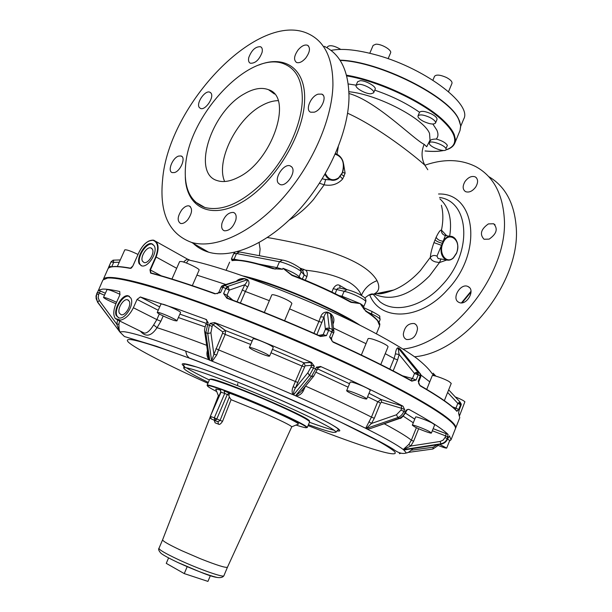 <?xml version="1.0" encoding="UTF-8"?>
<svg xmlns="http://www.w3.org/2000/svg" width="612" height="612" viewBox="0 0 612 612"><rect width="100%" height="100%" fill="white"/><g stroke="black" fill="none" stroke-linecap="round" stroke-linejoin="round"><path stroke-width="0.92" d="M320.757 366.565L316.412 367.154L318.018 368.08C319.25 366.657 320.168 366.175 320.787 366.634L320.91 366.626C353.285 381.146 380.649 394.335 403.002 406.192L381.054 399.498L377.665 401.893L371.461 417.109L365.662 428.316L368.86 429.922C386.195 438.712 397.555 445.176 402.941 449.307L403.836 450.019L441.061 444.136L440.12 441.459L410.767 446.026L403.224 449.522L408.847 444.419L410.767 446.026L413.62 441.244L418.646 428.721M207.422 350.531L207.216 351.212C206.473 354.333 207.101 357.255 209.113 359.978L262.449 381.582L296.185 396.063L295.65 395.681L311.508 376.441L309.412 375.516L307.859 372.762L295.382 388.069C293.928 390.464 293.332 392.697 293.607 394.786L292.888 394.618C291.779 392.154 291.886 389.469 293.225 386.547L295.382 388.069L305.136 365.823L304.179 362.947L272.455 349.345L303.957 362.847L311.546 362.472C278.468 347.907 246.131 334.611 214.544 322.585L210.153 323.373L209.373 325.186L206.037 324.092C204.676 328.009 204.232 330.587 204.714 331.811L204.66 331.467M340.808 49.419C334.359 45.724 329.967 44.806 327.627 46.665L327.129 47.812M331.008 50.406C341.175 48.325 355.098 49.534 372.785 54.032C422.265 66.264 472.938 103.948 463.689 119.08L460.737 126.24M388.115 58.721L390.571 52.923C392.223 50.176 381.505 43.804 375.852 44.209L373.136 45.395L369.77 53.275M448.542 91.639L451.977 83.362C452.344 81.626 450.478 79.659 446.377 77.464C440.242 74.786 436.295 74.389 434.543 76.286L432.913 80.172M356.108 85.259L357.63 81.702L360.284 80.685C365.869 80.493 376.694 86.751 375.156 89.253L373.641 92.81C375.171 90.339 364.339 84.089 358.762 84.265L356.108 85.259C354.623 87.768 365.31 93.927 370.91 93.812L373.641 92.81M418.004 115.898L419.526 112.264C421.316 110.673 425.225 111.193 431.253 113.832C435.392 116.005 437.305 117.886 436.991 119.485L435.514 123.027C435.828 121.444 433.908 119.57 429.769 117.405C423.596 114.712 419.671 114.207 418.004 115.898C417.705 117.496 419.633 119.378 423.779 121.536C429.907 124.213 433.816 124.71 435.514 123.027M429.364 142.91L430.343 140.538C430.871 139.613 432.852 139.115 436.272 139.046C442.002 140.645 445.704 142.741 447.364 145.35L445.972 148.724C444.924 145.044 430.083 139.857 429.364 142.91L429.417 143.835C430.618 147.53 445.238 152.618 446.018 149.596M348.924 91.731C377.512 94.363 424.139 118.751 429.54 133.477L430.029 140.14L426.717 146.742L424.139 144.333C414.117 139.735 376.258 100.904 348.985 93.521M427.796 169.746L424.85 165.186C415.395 156.465 378.813 127.327 347.593 113.212M446.745 235.796L441.466 230.166C440.426 229.691 438.651 232.055 436.149 237.249L433.954 242.62C431.697 249.076 430.511 253.965 430.389 257.285C430.488 259.289 432.141 260.827 435.354 261.89L439.493 262.54L429.532 275.92C409.757 295.68 391.343 301.747 374.307 294.127M319.51 183.233L324.169 184.832C331.65 186.209 337.816 184.25 342.666 178.964L345.114 173.196L343.546 163.733M342.315 172.89L343.018 170.74C344.502 162.348 342.269 156.749 336.309 153.926L335.437 153.711M342.628 172.377L345.107 173.196M457.577 244.731C456.942 240.485 455.175 237.77 452.268 236.569C448.803 235.605 445.766 237.165 443.157 241.266L445.398 235.498C442.652 234.801 441.344 233.027 441.466 230.166C443.333 220.993 443.302 212.693 441.374 205.265M433.954 242.62L441.497 245.335L443.157 241.266C439.668 240.86 437.335 239.522 436.149 237.249M452.268 236.569C457.608 239.652 459.054 245.198 456.606 253.184L453.393 257.996C451.113 260.046 448.726 260.658 446.24 259.84C441.719 257.377 440.135 252.549 441.497 245.335L436.983 256.13C434.413 254.982 432.217 255.372 430.389 257.285L420.39 270.596C412.159 279.585 403.27 286.056 393.715 290.019L378.384 293.584M267.452 237.525C281.13 239.881 308.502 244.968 331.735 252.435C355.817 260.544 370.918 269.953 377.038 280.671C380.228 287.357 379.027 291.878 373.442 294.227L368.654 295.076M322.317 178.78L325.607 179.591L324.169 184.832L313.459 199.55C305.87 208.34 297.799 215.156 289.254 219.983M325.607 179.591L329.99 179.874M340.287 176.524L342.666 178.964M338.673 178.077L342.253 173.043M436.983 256.13L438.146 258.539L440.724 258.952M440.961 258.991L439.493 262.54L446.752 260.008M300.155 268.132L305.679 270.198C323.633 272.149 338.268 276.257 349.559 282.507C355.725 286.424 359.649 290.7 361.332 295.344M324.911 174.435L327.328 177.916L330.572 179.936L323.978 179.27L329.945 179.874M305.679 270.198C307.3 271.46 307.698 273.61 306.872 276.639L305.258 280.204M339.117 295.627L342.039 296.246L344.097 291.297L333.18 288.673L331.933 292.085M333.18 288.673C335.475 285.108 337.694 284.067 339.851 285.536L339.989 288.137M302.695 270.925L303.736 269.249M301.203 269.288L302.925 271.177L304.202 274.918L306.872 276.639M438.536 194.004C475.845 192.635 483.472 252.473 447.242 289.996C419.886 320.757 380.243 321.484 369.74 295.007M335.215 293.683L336.784 289.384L338.008 288.221L339.645 288.053L346.338 289.461M351.12 301.961L360.185 303.59L364.538 309.817M231.627 258.509L231.412 259.136L234.082 259.182L232.438 260.337L231.412 259.136L232.392 260.628C238.879 259.427 252.45 262.127 273.097 268.729L282.568 269.249L282.974 268.301L291.909 274.926M298.863 277.626L299.1 276.632C296.093 273.962 290.715 271.185 282.974 268.301L291.962 275.408L292.238 275.063C313.948 283.379 333.494 292.299 350.867 301.831L350.967 302.351L360.185 303.59L365.41 310.552M273.097 268.729L282.568 269.249L276.945 267.628L279.47 261.714L282.568 260.054C287.923 261.041 293.775 263.726 300.125 268.117L301.211 271.667L304.202 274.918L302.336 279.011M231.933 260.62L232.637 260.383M232.392 260.628L232.92 260.352C239.437 259.167 252.94 261.852 273.426 268.4C252.94 261.86 239.476 259.19 233.027 260.391M355.541 323.044C329.891 307.239 277.565 285.131 248.35 277.764M391.741 385.575L391.925 384.917M433.732 375.646L431.093 372.211C428.102 368.195 423.351 363.589 416.826 358.387C404.708 349.559 386.861 339.063 363.26 326.907C306.91 298.212 227.932 268.14 189.559 260.215C189.253 259.098 188.213 260.046 186.453 263.053M269.349 300.676L245.351 291.488L247.569 287.112C249.467 283.907 249.451 281.413 247.523 279.646L244.662 278.613C241.533 278.246 238.894 278.98 236.752 280.824M332.982 324.23L333.532 322.685C334.527 319.089 333.479 316.014 330.388 313.466L327.42 312.12C324.207 311.814 321.958 313.398 320.665 316.871L318.906 321.468L289.591 308.876M402.39 351.839L400.019 348.939L398.029 347.777C396.737 348.067 395.857 350.095 395.398 353.858L394.082 358.517L385.231 353.66M433.617 373.718L433.931 375.676M189.016 259.825C187.769 258.723 185.979 259.48 183.661 262.081M244.662 278.613L223.281 285.33M247.523 279.646L247.248 279.806C247.5 281.007 246.667 282.668 244.746 284.764L237.043 301.747M247.569 287.112L244.746 284.764L229.24 290.126L227.006 295.298L232.835 300.148M320.665 316.871L324.031 317.039L316.878 334.573M327.42 312.12L327.397 312.388C325.791 312.847 324.666 314.392 324.031 317.039L325.385 329.355L323.197 334.588L318.745 335.399M330.388 313.466L332.247 318.531L333.869 331.199M333.532 322.685L332.721 322.21M395.398 353.858L399.139 354.501L397.601 359.948L393.164 370.857M398.029 347.777L399.139 354.501L414.508 373.45L418.164 374.942L416.114 380.021L411.799 381.138C390.257 369.235 363.995 356.23 333.012 342.123L329.593 337.044L333.012 342.123M400.019 348.939L420.222 373.657M433.189 373.167L434.956 375.89M113.457 260.245L111.177 261.622L113.388 260.154L113.656 262.403L119.264 262.227M148.907 240.983L153.252 240.118C147.599 240.156 142.688 244.525 138.541 253.207L138.58 253.207C142.787 244.555 147.599 240.256 153.023 240.302C158.049 242.26 158.944 247.776 155.723 256.849L156.129 257.017C159.372 248.013 158.569 242.406 153.719 240.218L153.023 240.302M221.957 285.949L221.162 287.005L222.845 287.349L224.397 285.46L227.366 286.538L247.248 279.806L244.356 278.766L224.397 285.46L222.508 285.59L221.98 285.926L222.845 287.349L220.603 292.521L214.904 293.837C189.49 284.679 168.055 277.764 150.59 273.097L149.978 269.808L150.391 269.976L156.129 257.017L176.677 268.293M227.366 286.538L228.261 287.082L229.24 290.126L225.859 288.443L227.366 286.538M326.487 328.231L328.636 330.381L329.264 328.086L332.37 329.486L330.396 313.749L327.397 312.388L329.264 328.086L326.487 328.231L325.385 329.355L328.636 330.381L326.441 335.628L320.481 336.493C288.657 322.394 257.453 309.641 226.868 298.228L223.617 293.622L226.868 298.228M328.636 330.381L331.781 331.796L332.37 329.486L333.249 330.113L333.961 331.903L333.724 332.936M420.536 374.039L400.263 349.33L398.251 348.151L418.011 372.364L415.747 372.494L414.508 373.45L412.457 378.522L402.619 375.829M458.908 402.52L460.591 404.754L460.102 402.115L457.814 403.384L460.591 404.754L458.709 409.489L456.889 411.31C451.579 405.419 439.286 396.897 420.008 385.759L418.18 381.184L420.222 376.12L415.747 372.494M122.92 279.669L122.086 279.271M114.314 277.71L115.806 278.491M108.339 268.148L109.15 266.143L108.508 268.14M111.675 266.832L113.656 262.403L111.001 261.928L111.2 261.576L103.52 278.896C104.514 277.81 106.939 277.328 110.795 277.45C116.058 277.626 124.014 279.018 134.655 281.642C176.493 291.802 265.853 325.454 340.609 359.994C415.51 394.564 459.191 421.806 455.565 428.331L455.473 428.369M131.129 268.155L130.318 268.37C117.818 266.082 110.489 266.059 108.332 268.301M137.991 254.439C130.953 251.05 126.562 249.52 124.802 249.849L124.787 249.887M150.873 272.898L150.391 269.976L161.193 275.783M141.67 265.853L139.222 263.826C135.986 257.935 145.342 241.962 151.524 243.691L154.148 245.71C158.378 251.953 148.058 267.972 141.67 265.853M138.58 253.207L132.926 265.899L130.318 268.37M458.595 413.192L459.145 410.055L461.027 405.328L460.591 404.754M119.455 259.962L118.567 259.993M221.162 287.005L218.928 292.161L220.603 292.521L214.904 293.837M150.957 272.921C168.384 277.58 189.766 284.473 215.126 293.607C189.766 284.473 168.384 277.58 150.957 272.929L150.59 273.097M192.329 285.628L199.107 270.106C200.155 269.043 186.867 262.525 181.603 261.531L179.637 261.561L171.957 279.018M320.849 336.309L323.197 334.588L326.441 335.628L320.558 336.202M320.543 336.195C288.78 322.126 257.637 309.397 227.106 298.006C257.637 309.397 288.78 322.126 320.543 336.195L320.481 336.493M284.58 320.719L291.886 303.468C291.06 301.785 286.691 299.39 278.766 296.3C274.604 294.839 272.286 294.38 271.797 294.93L264.338 312.434M410.759 380.251L412.457 378.522L416.114 380.021L411.754 380.802M411.692 380.763C390.188 368.883 363.987 355.901 333.073 341.817C363.987 355.901 390.188 368.883 411.692 380.763L411.799 381.138M380.779 364.538L388.046 346.79C388.023 345.971 385.698 344.48 381.069 342.33C373.856 339.255 369.533 338.015 368.11 338.612L361.348 355.014M420.008 385.759L418.18 381.184L418.784 381.689L420.827 376.625L420.222 376.12L420.039 373.527L418.011 372.364L418.164 374.942M455.297 409.451L455.932 408.127L458.709 409.489L456.82 410.981M456.72 410.92C451.419 405.029 439.171 396.53 419.97 385.43C439.171 396.53 451.419 405.029 456.713 410.912L456.889 411.31M444.343 400.669L451.243 383.403L449.116 381.567C444.121 378.568 432.225 374.49 432.21 375.76L426.725 389.385M458.946 410.927L459.13 410.155M459.673 415.418L464.891 401.778C463.674 400.592 460.469 398.97 455.259 396.92M141.204 265.715L139.98 264.231C136.285 258.027 146.306 242.008 152.549 244.188L152.962 244.326M455.037 426.457C452.084 417.422 404.325 389.324 331.26 356.146C258.302 322.991 174.879 291.863 134.77 282.071C124.152 279.447 116.204 278.047 110.94 277.871M152.388 249.176C154.928 253.215 148.249 263.994 144.095 262.556L142.474 261.209C139.995 257.101 146.666 246.429 150.812 247.883L152.388 249.176M205.976 319.38L208.157 322.616L206.825 322.279C206.986 320.397 206.703 319.433 205.976 319.38L178.536 309.412L140.324 296.973L137.057 299.429L133.37 307.744C129.943 314.66 125.705 318.791 120.64 320.137L118.017 320.183L115.255 318.508L120.587 320.114M311.546 362.472L314.3 366.221L313.535 368.057L310.942 367.177L307.859 372.762M403.002 406.192L404.608 409.558L403.889 411.341L400.952 410.132L396.446 414.775L371.469 423.473L366.282 428.469L364.691 427.826C346.109 418.577 323.733 408.196 297.577 396.675L296.185 396.063C299.367 395.482 301.731 393.784 303.277 390.961L305.472 386.141M433.166 428.66L448.091 434.451C442.598 429.004 429.624 420.689 409.176 409.512L407.829 409.413L406.001 410.308L405.282 412.083L403.889 411.341C402.543 414.439 400.539 416.504 397.877 417.537L396.446 414.775M447.908 436.968L445.666 435.897L446.125 433.64L448.083 434.443L447.25 438.628L445.008 437.557L443.08 440.158L440.12 441.459M449.499 441.038L451.013 439.806L449.468 435.928L447.563 438.949L447.25 438.628C445.987 441.497 443.822 443.226 440.739 443.815L403.56 449.591M451.013 439.806L455.343 428.89C457.944 423.206 428.553 403.446 372.318 375.822C316.213 348.259 238.978 316.106 183.845 297.294C143.445 283.677 118.017 277.267 107.551 278.055L102.892 280.013L96.023 295.917L97.484 302.076L119.814 331.857L97.484 302.068M115.293 318.523C113.021 314.996 113.35 309.81 116.265 302.948L119.891 294.808L119.745 291.519C111.904 289.767 106.197 288.963 102.609 289.094L98.433 290.226L96.023 295.917L96.145 298.694L96.688 293.905L98.654 294.579L99.366 292.995L97.4 292.322M116.257 315.608C113.281 309.481 122.247 294.005 128.183 295.81L130.83 298.036C134.709 304.386 125.108 319.801 118.889 317.888L116.257 315.608M176.906 320.91L180.571 312.533C181.466 311.822 168.009 305.48 162.853 304.195L160.964 304.019L157.276 312.403C156.481 313.092 169.769 319.303 174.956 320.68L176.906 320.91C177.771 320.267 164.291 313.956 159.151 312.617L157.276 312.403M269.578 356.13L273.258 347.448C272.302 346.063 267.849 343.791 259.909 340.616C255.747 339.086 253.467 338.497 253.062 338.872L249.359 347.555C250.369 348.886 254.822 351.127 262.693 354.287C266.863 355.855 269.158 356.467 269.578 356.13C268.591 354.815 264.124 352.558 256.183 349.375C252.029 347.823 249.75 347.211 249.359 347.555M366.687 398.97L370.214 390.372C370.107 389.737 367.72 388.36 363.046 386.241C355.794 383.158 351.51 381.773 350.194 382.087L346.652 390.678C346.79 391.282 349.2 392.644 353.881 394.748C361.088 397.815 365.356 399.223 366.687 398.97C366.573 398.374 364.171 397.02 359.489 394.916C352.229 391.825 347.953 390.41 346.652 390.678M431.429 432.998L434.696 424.827L432.47 423.206C427.36 420.398 415.494 416.076 415.602 417.047L412.32 425.195L414.63 426.809C419.771 429.563 431.483 433.893 431.429 432.998L429.18 431.422C424.047 428.652 412.197 424.284 412.32 425.195M436.647 444.84C442.468 447.204 445.819 448.29 446.699 448.099L449.705 440.51L447.571 439.026M120.074 294.364C112.998 291.082 108.645 289.484 107.031 289.568L103.512 297.424C104.514 298.61 108.653 300.714 115.928 303.728M142.015 331.949L144.455 333.142C147.178 333.18 150.246 330.442 153.65 324.934L156.856 319.594L133.37 307.744M118.476 317.773L117.037 315.991C113.671 309.672 122.951 294.357 129.017 296.239L129.43 296.353M211.622 360.805L213.894 354.356L216.763 354.914L212.242 361.195L211.622 360.805L207.759 333.601L204.714 331.811L208.264 356.368L209.679 360.047L185.643 351.051C153.444 339.209 132.827 332.752 123.777 331.681L119.814 331.857L119.057 328.935L118.889 324.207L119.577 320.948M252.144 341.014L225.407 330.526L222.676 331.88L222.6 333.18L225.208 334.427L225.53 330.572L215.692 323.289L212.9 324.681L212.112 326.502L209.373 325.186L207.759 333.601L210.903 332.806L212.112 326.502M271.001 352.78L301.991 366.045L303.957 362.847L310.513 362.273M369.013 393.294L381.154 399.537L381.666 402.275L401.671 408.349L401.128 405.542M373.358 427.513L399.269 418.264L397.877 417.537L366.282 428.469M446.699 448.099L439.615 444.381M98.922 304.011L99.381 304.631M116.578 302.259C109.479 298.993 105.126 297.371 103.52 297.409L103.512 297.424M140.377 331.146C145.74 337.449 151.294 336.302 157.047 327.688L153.65 324.934M206.665 345.313C187.341 337.985 170.802 332.109 157.047 327.688L160.857 321.269L156.856 319.594L159.319 313.987M119.363 313.191C117.06 308.915 123.364 298.48 127.487 299.75L129.262 301.257C131.626 305.464 125.307 316.006 121.184 314.744L119.363 313.191M301.838 390.54L303.277 390.961M300.722 391.887L295.65 395.681M368.959 421.691L371.469 423.473L374.299 418.279L380.503 403.063L381.666 402.275M370.719 428.423L367.682 429.173M404.93 449.759L403.836 450.019L406.391 452.972C402.811 454.119 398.84 453.155 394.472 450.088C386.057 443.784 327.581 414.309 260.72 386.524C234.648 375.584 210.735 366.037 188.986 357.882L186.782 355.19L185.643 351.051M404.983 449.728L403.943 449.889M399.973 453.523L400.952 453.171M400.99 453.178L399.368 453.676M117.626 320.084L116.731 324.108L99.328 300.607L97.576 301.93L119.646 331.704L116.731 324.108L118.889 324.207M308.44 424.682C320.076 428.89 328.193 431.445 332.813 432.332L335.896 432.256C337.388 430.274 306.841 414.829 266.84 397.754C226.876 380.672 189.697 367.208 184.602 367.674L183.753 367.988C183.852 369.663 192.038 374.468 208.325 382.393M309.404 421.408L309.488 421.14C311.699 418.05 217.528 377.91 210.765 379.088L210 379.417M210.13 379.172L210.803 379.195C214.667 378.966 243.844 389.829 270.978 401.724C294.724 412.236 307.522 418.723 309.381 421.186L309.488 421.14M270.902 402.13C240.661 388.865 209.12 377.39 209.518 379.616L207.093 385.262C206.634 383.181 238.137 394.801 268.416 408.043L283.455 414.768C299.253 422.096 307.178 426.365 307.247 427.566L309.603 421.89C308.731 419.763 295.825 413.177 270.902 402.13M297.769 424.353L298.442 424.078C299.314 422.357 254.057 402.007 229.592 393.21L228.873 395.276L229.324 396.997L220.106 420.383L222.546 421.339C220.756 424.017 219.394 424.95 218.461 424.131L218.033 421.783L214.284 420.329M220.481 390.104L216.281 389.094L215.73 389.133L216.005 389.813M158.975 548.306C159.043 549.767 165.416 553.477 178.084 559.452C198.265 568.923 224.053 578.019 223.9 575.731C219.922 582.157 198.25 570.82 177.801 562.482C164.483 556.124 161.499 553.776 160.857 553.141C158.776 550.777 158.148 549.163 158.975 548.306L162.601 539.822C162.8 541.192 169.195 544.825 181.795 550.708L200.43 558.741C216.77 565.213 225.774 568.035 227.457 567.217L291.779 426.793C290.126 425.065 280.579 420.375 263.152 412.725L231.076 399.682L229.324 396.997M211.354 413.888L218.323 395.887L219.088 395.819M220.68 392.085L210.306 416.351L221.024 392.17L220.113 389.615C220.542 389.515 220.733 390.334 220.68 392.085L224.726 393.447L224.168 390.915L229.186 393.034L227.282 394.518L228.873 395.276M216.625 419.388L214.315 417.843L214.728 420.26L216.625 419.388L227.282 394.518L224.726 393.447L214.315 417.843L220.106 420.383L218.025 421.744L214.353 420.36L215.11 422.846L214.215 420.299M227.457 567.217L223.9 575.731M168.583 557.914L166.265 563.361L184.258 573.597L207.942 581.4L210.39 575.571M187.188 566.674L184.258 573.597M403.094 349.07C453.339 343.531 509.452 271.468 504.158 216.77C502.131 192.482 492.614 175.736 475.608 166.533C460.775 159.196 444.075 158.692 425.501 165.003M414.615 356.765C464.998 352.512 521.745 280.816 516.1 225.943C514.049 202.526 504.908 186.071 488.682 176.585M458.342 302.06L459.184 302.496C466.375 305.901 475.509 290.631 468.555 286.821L467.843 286.447C460.683 282.974 451.48 298.098 458.342 302.06M489.172 239.124C496.669 233.868 498.16 228.75 493.647 223.77L488.399 223.908C480.917 229.202 479.471 234.327 484.046 239.261L489.172 239.124M475.7 187.035C478.347 182.384 478.202 179.002 475.249 176.883C471.714 175.667 468.31 177.197 465.043 181.473C462.389 186.14 462.557 189.529 465.556 191.648C469.06 192.826 472.441 191.296 475.7 187.035M403.323 334.114C403.423 336.868 404.509 338.666 406.598 339.507C412.61 339.851 416.244 336.302 417.499 328.851C417.384 326.15 416.313 324.375 414.286 323.534C408.265 323.136 404.608 326.663 403.323 334.114M185.566 165.76C183.699 187.915 190.118 201.822 204.836 207.483C222.737 211.859 243.079 202.541 265.853 179.523C286.592 157.169 301.295 125.238 302.282 100.804C302.649 81.954 296.981 69.829 285.284 64.436C251.494 48.103 188.894 114.215 185.566 165.76M238.405 177.273C272.179 161.346 293.676 96.948 268.507 89.696C261.684 87.118 253.666 88.48 244.463 93.766C211.301 111.552 191.227 173.533 217.359 180.639C223.303 182.552 230.319 181.427 238.405 177.273M278.093 100.659C272.86 100.728 267.291 102.441 261.385 105.784C236.125 119.363 215.592 161.453 224.65 181.512M162.585 179.829C159.319 213.19 168.989 234.059 191.594 242.428C214.72 249.183 250.27 233.631 280.617 200.583C310.942 167.581 332.094 120.526 332.928 85.198C332.997 58.867 324.957 41.8 308.808 33.997C258.692 9.325 168.292 104.973 162.585 179.829M298.243 49.748C294.012 55.761 293.446 60.007 296.552 62.485C299.299 63.334 302.366 61.85 305.763 58.018C310.001 51.997 310.59 47.744 307.522 45.265C304.745 44.385 301.655 45.885 298.243 49.748M248.793 57.482C248.143 60.458 248.656 62.378 250.339 63.227C255.28 63.503 259.19 59.899 262.066 52.433C262.701 49.48 262.196 47.583 260.551 46.742C255.594 46.443 251.677 50.023 248.793 57.482M199.321 107.521L200.491 108.446C205.25 110.803 214.544 97.163 210.964 93.062L209.855 92.198C205.097 89.834 195.84 103.321 199.321 107.521M174.466 172.561C180.693 171.077 186.178 157.215 181.053 155.984L178.75 156.052C172.515 157.636 167.114 171.383 172.263 172.615L174.466 172.561M187.792 219.693C192.26 213.053 192.734 208.463 189.215 205.938C186.951 205.441 184.51 206.688 181.902 209.702C177.449 216.334 176.99 220.917 180.548 223.434C182.781 223.923 185.199 222.676 187.792 219.693M235.865 219.876C236.66 215.883 235.865 213.404 233.486 212.433C228.429 212.257 224.581 215.868 221.957 223.281C221.131 227.32 221.934 229.821 224.367 230.793C229.416 230.938 233.248 227.297 235.865 219.876M291.901 167.122L290.241 165.89C284.113 163.121 273.908 178 278.338 183.195L280.105 184.51C286.232 187.241 296.46 172.186 291.901 167.122M318.133 94.149C310.705 96.206 304.898 110.336 310.735 112.218L314.208 112.187C321.629 110.259 327.55 96.008 321.744 94.118L318.133 94.149M193.17 243.331C197.492 247.462 202.641 250.415 208.6 252.182C231.902 259.121 267.436 244.027 297.57 211.545C327.68 179.102 348.457 132.628 348.993 97.538C348.832 71.382 340.624 54.315 324.352 46.344M207.927 383.311C167.895 365.196 135.757 348.84 128.497 342.269C122.125 335.682 142.451 340.983 189.468 358.181C211.048 366.259 234.794 375.737 260.712 386.608C289.996 398.993 316.549 410.79 340.387 422.005L377.107 440.433C385.483 445.138 391.198 448.757 394.227 451.296C401.778 458.969 366.787 448.313 318.753 429.769L308.058 425.608M339.989 60.206C378.973 60.986 449.552 96.512 458.533 119.202M340.134 60.427C379.524 61.529 449.812 97.086 458.801 119.753L460.66 125.697L460.04 130.455L460.737 126.156L459.627 121.298M346.499 75.177C379.555 80.562 425.876 102.602 444.564 121.574C449.376 126.309 452.597 130.639 454.226 134.564L455.397 139.245L454.785 143.239L460.04 130.455M346.69 75.896C379.532 81.304 425.424 103.153 443.983 121.972C448.764 126.669 451.977 130.976 453.599 134.87C456.437 142.336 453.859 147.316 445.873 149.833M443.363 150.475C438.414 151.493 432.317 151.654 425.088 150.942M429.532 142.489L428.767 142.65M348.243 83.959L356.138 85.19M374.766 90.163C391.848 95.977 406.766 103.344 419.526 112.264M432.86 124.045L436.869 130.157C438.46 133.837 438.261 136.797 436.272 139.046M429.693 140.806L429.915 140.377M424.85 165.186C421.393 158.592 421.155 151.646 424.139 144.333M338.298 146.811L336.983 154.155M341.618 174.565L344.235 176.233M442.216 243.216C438.888 242.444 436.494 241.319 435.033 239.835M325.37 173.632C328.736 180.005 333.158 181.404 338.627 177.832L342.246 172.836C344.954 163.022 342.621 156.81 335.223 154.193M439.929 198.892C449.017 207.139 452.268 219.578 449.682 236.209M456.506 253.062C462.282 240.011 448.068 229.752 442.836 243.469C438.322 253.567 446.668 264.606 453.408 257.713L456.506 253.062M440.663 258.945L446.24 259.84C448.627 260.658 450.945 260.062 453.209 258.05M453.438 257.836L456.093 253.995M377.038 280.671C369.594 283.547 364.385 288.451 361.417 295.397M336.309 153.926C343.133 157.475 345.153 163.832 342.383 173.005L338.627 178.199C336.087 180.211 333.402 180.792 330.572 179.936C333.326 180.792 335.957 180.234 338.474 178.245M439.554 197.477C469.932 201.394 472.831 253.077 442.025 285.154C422.456 306.987 394.755 313.673 379.96 301.77L373.159 294.326M346.767 289.507L339.851 285.536M371.27 314.698L371.591 313.925L367.919 312.25M372.073 311.493C378.155 314.828 380.679 316.488 379.639 316.473L380.121 319.632C380.128 318.508 377.283 316.611 371.591 313.925L371.943 311.432L363.482 307.568M300.737 278.368L299.1 276.632L301.211 271.667C298.87 268.844 285.613 262.762 279.47 261.714L236.53 253.536L239.56 251.96L281.734 259.901M344.097 291.297L347.058 289.614C353.545 291.32 359.037 293.722 363.528 296.835C365.586 298.434 366.313 300.132 365.708 301.93C367.062 300.278 351.77 292.743 344.097 291.297M365.54 310.651C371.086 314.346 375.003 317.498 377.298 320.099M231.512 258.685L233.692 253.697L236.53 253.536L234.082 259.182L239.131 260.177M363.582 308.7L363.673 306.849C363.857 306.214 362.694 305.128 360.185 303.59L342.039 296.246L341.672 296.927M291.962 275.408C313.811 283.784 333.479 292.765 350.967 302.351M365.571 311.11C371.232 314.874 375.233 318.072 377.558 320.719L379.685 325.813L376.418 333.747M259.19 264.132L276.945 267.628L275.01 269.196M243.469 276.05C273.067 282.4 334.986 308.555 360.177 325.347M399.498 389.615L400.653 389.905M167.634 291.205L169.983 292.666M225.805 284.488L196.919 275.125M366.022 343.684L333.464 328.055M429.762 381.85L420.979 375.079M151.065 286.11L150.797 286.714M240.386 303.024L245.351 291.488L242.153 289.881M321.973 322.417L318.906 321.468L313.956 333.288M397.601 359.948L394.082 358.517L389.767 369.097M113.419 260.154L120.289 259.939L113.419 260.154M198.303 302.351L199.084 301.907M150.032 285.812L149.764 286.416M452.352 406.781L455.932 408.127L457.814 403.384L447.632 392.445M433.51 373.603L435.866 376.128M448.665 389.852L460.079 402.092M442.874 414.408L439.798 413.039M111.177 261.622L109.15 266.143L111.476 266.87M138.564 253.238L132.888 265.899C131.702 267.773 130.976 268.538 130.708 268.209M111.001 261.928L108.775 266.893M222.845 287.349L225.859 288.443L223.617 293.622L227.006 295.298L227.32 298.082M228.261 287.082L225.859 288.443M333.249 330.113L331.781 331.796L329.593 337.044L331.559 338.26L331.773 340.861M333.655 333.073L331.781 331.796M331.475 338.314L333.961 331.903M420.543 374.047L420.222 376.12M460.53 402.688L460.981 405.435M461.196 404.157L461.027 405.328M448.038 419.021L447.732 418.547M149.978 269.808L155.723 256.849M455.565 428.331L459.773 417.728L458.656 413.521M208.157 322.616L205.777 332.844L209.679 360.047M316.412 367.154L315.639 368.998L313.535 368.057L309.412 375.516L293.607 394.786M140.37 296.988L159.686 306.926L140.324 296.973M179.867 314.14L206.336 323.404L179.874 314.124M206.672 320.168L205.647 319.227M206.611 320.068L205.907 319.602M210.153 323.373L212.9 324.681L222.676 331.88M214.544 322.585L215.791 323.327M314.3 366.221L311.707 365.333L310.728 362.388L311.623 362.503M305.136 365.823L311.707 365.333L310.942 367.177M313.872 375.99L311.508 376.441L315.639 368.998L317.184 369.946M300.706 391.902L313.711 376.181L317.949 368.11M320.91 366.626L317.995 368.019M317.659 368.944L349.513 383.732L317.659 368.937M318.89 367.032L320.918 366.894M404.608 409.558L401.671 408.349L400.952 410.132M400.072 418.294L399.269 418.264C401.931 417.239 403.935 415.173 405.282 412.083L405.787 412.45L406.506 410.675L407.829 409.413M406.001 410.308L406.506 410.675M409.176 409.512L408.334 409.329M414.768 419.121L405.488 413.138M446.125 433.64L433.158 428.66M432.324 430.756L445.666 435.897L445.008 437.557M441.153 444.121L441.061 444.136C444.136 443.547 446.301 441.818 447.563 438.949L447.533 439.018M97.3 292.475L96.597 294.058M97.576 301.93L96.145 298.694L97.576 301.93M100.291 290.998L105.386 293.24L98.433 290.233L100.291 290.991L99.366 292.995L104.491 295.244M137.057 299.429L158.217 310.253M205.074 326.885L178.383 317.536M210.903 332.806L213.894 354.356L222.6 333.18M250.683 344.449L225.208 334.427L218.56 349.888L215.937 348.649M380.503 403.063L367.605 396.737M348.098 387.159L316.136 372.333M413.291 422.777L403.308 416.198M436.876 444.939L433.166 447.227L411.386 450.202M438.169 445.459L432.891 449.024L407.837 452.459L432.891 449.024L433.166 447.227M237.525 385.637L237.785 383.54M99.328 300.607L98.172 297.677L98.654 294.579M163.182 315.976L160.857 321.269M216.763 354.914L218.56 349.888L297.906 382.523M304.447 366.886L301.991 366.045L293.225 386.547M374.299 418.279L371.461 417.109C353.086 407.799 331.107 397.456 305.518 386.096M416.389 427.689L411.363 440.196C406.682 436.41 397.639 430.932 384.244 423.756M408.847 444.419L411.363 440.196L413.62 441.244M336.929 430.833C348.771 432.936 322.991 418.539 278.567 399.131C234.235 379.715 188.527 362.939 183.065 363.727C181.466 363.857 182.055 364.89 184.832 366.817M186.362 367.827C191.128 370.826 198.793 374.881 209.35 379.998M309.442 422.272C320.466 426.281 328.721 428.943 334.19 430.274M296.024 425.057C313.635 430.741 309.351 427.39 283.188 415.005L268.232 408.319C245.649 398.58 227.863 391.558 214.858 387.251C204.362 384.061 204.982 385.499 216.709 391.558M224.168 390.915L229.592 393.21M214.315 417.843L210.635 416.458L211.163 418.899L218.025 421.744L214.575 420.444M231.076 399.682L222.546 421.339M215.11 422.846L218.461 424.131M178.023 562.589C194.624 570.132 207.529 575.051 216.74 577.353M189.468 358.181L156.496 346.285L124.412 336.516L119.753 331.895M462.121 302.802L471.003 292M185.306 176.975C186.102 207.499 210.995 220.634 242.497 201.861C273.992 183.508 303.529 135.673 304.585 100.942C306.214 68.858 284.917 54.414 258.807 65.04M458.748 119.34C449.606 96.482 379.111 61.009 339.958 60.152M458.824 119.478L459.566 121.153M425.08 150.98C432.485 151.715 438.72 151.547 443.784 150.483M445.697 150.001C450.417 148.647 453.446 146.39 454.785 143.239M377.665 293.691C380.496 294.219 385.843 292.995 393.715 290.019L373.442 294.227C371.782 293.293 368.914 294.571 364.828 298.075M445.467 235.62L450.011 236.255M259.098 242.62L260.108 249.122L259.396 255.694M233.692 253.697L234.97 252.259M237.081 251.731L238.672 251.815M292.238 275.056C313.948 283.371 333.502 292.299 350.883 301.831M363.673 306.849L365.708 301.93M365.517 310.621C371.094 314.339 375.049 317.513 377.367 320.137M377.566 320.359C379.264 322.57 380.014 324.023 379.822 324.712M379.004 322.333L380.121 319.632M226.126 270.259L229.645 262.143M273.488 268.416L273.939 268.561M391.175 385.285L391.359 384.619M187.991 259.404L155.823 241.396M151.279 286.171L151.011 286.776M113.388 260.154L112.929 260.207M222.508 285.59L221.98 285.926M420.827 376.625L420.75 374.399M461.226 404.44L461.088 403.629M459.061 410.453L461.211 404.723M130.563 268.178C120.006 266.251 113.166 265.96 110.045 267.314M124.794 249.864L117.351 266.503M416.696 398.221L416.451 398.833M152.595 286.561L152.327 287.166M218.928 292.161L217.229 293.714M418.784 381.689L418.631 383.181M458.679 413.421L459.459 414.905M151.73 243.737L152.549 244.188M458.595 413.154L459.046 410.53M419.886 385.384L418.799 383.755M150.812 247.883L151.845 248.449M206.825 322.279L206.037 324.092M252.144 341.022L225.407 330.526L214.483 322.562M369.005 393.309L381.154 399.537L403.033 406.215M404.586 449.812L441.084 444.151C444.167 443.57 446.332 441.856 447.586 438.995L448.42 436.999M118.017 320.183L142.076 331.979M128.183 295.81L129.017 296.239M370.688 428.438L399.812 418.378C400.676 418.945 402.665 416.963 405.787 412.45M414.752 419.159L405.473 413.161M127.487 299.75L128.566 300.301M406.391 452.972C407.967 452.872 410.17 451.381 413.001 448.504M335.896 432.256L338.382 429.701C338.36 429.096 338.375 428.622 330.511 423.932C319.196 417.591 293.944 405.649 266.488 393.937C238.81 382.202 211.783 371.828 196.513 366.971L184.954 364.109L183.852 364.423L183.753 367.988M307.247 427.566L306.887 427.398C309.32 427.995 301.425 423.871 283.195 415.005L268.232 408.319C247.087 399.192 229.905 392.368 216.679 387.84C204.683 384.099 207.544 385.797 207.093 385.262M291.779 426.793L298.442 424.078M218.43 395.811L215.73 389.133M162.601 539.822L210.145 417.017M210.298 416.351L210.536 418.34L211.163 418.899M469.419 287.518L467.843 286.447M495.07 224.841L493.647 223.77M476.442 177.817L475.249 176.883M415.778 324.459L414.286 323.534M461.456 302.863L470.988 291.297M195.289 201.937L204.836 207.483M274.421 93.996L268.507 89.696M208.6 252.182L191.594 242.428M307.522 45.265L308.632 46.13M260.551 46.742L261.508 47.461M209.855 92.198L210.78 92.84M181.053 155.984L182.055 156.618M189.215 205.938L190.393 206.649M233.486 212.433L234.878 213.29M290.241 165.89L291.717 166.892M321.744 94.118L323.075 95.12"/></g></svg>
